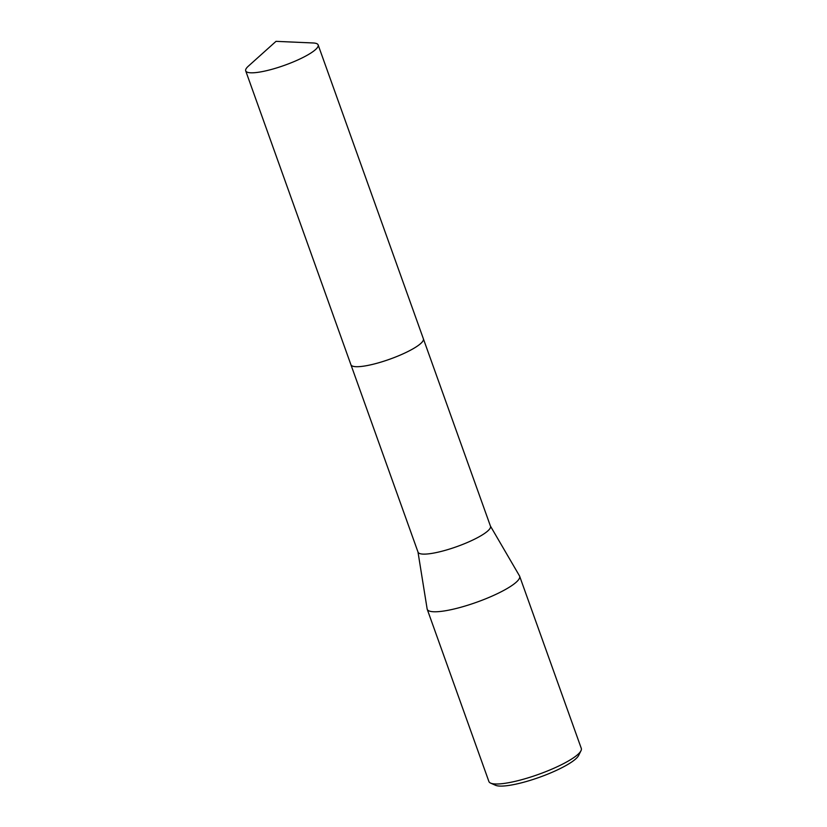<?xml version="1.0" encoding="UTF-8"?>
<svg xmlns="http://www.w3.org/2000/svg" width="827" height="827" viewBox="0 0 827 827"><rect width="100%" height="100%" fill="white"/><g stroke="black" fill="none" stroke-linecap="round" stroke-linejoin="round"><path stroke-width="1.24" d="M352.643 366.154A38.476 7.867 -19.7 0 0 379.893 362.422A38.476 7.867 -19.7 0 0 414.482 347.95A38.476 7.867 -19.7 0 0 422.948 340.972M351.516 365.544A38.476 7.867 -19.7 0 0 377.722 363.043A38.476 7.867 -19.7 0 0 414.482 347.94M350.968 364.852L418.038 552.157A38.476 7.867 -19.7 0 0 442.724 551.03A38.476 7.867 -19.7 0 0 481.583 535.358A38.476 7.867 -19.7 0 0 490.483 526.22L423.414 338.915M417.986 552.012L427.135 608.91A49.072 10.038 -19.7 0 0 427.228 609.282A49.072 10.038 -19.7 0 0 458.727 607.835A49.072 10.038 -19.7 0 0 508.285 587.842A49.072 10.038 -19.7 0 0 519.635 576.192A49.072 10.038 -19.7 0 0 519.47 575.84L490.432 526.075M427.228 609.282L488.891 781.494A49.072 10.038 -19.7 0 0 490.618 783.107A49.072 10.038 -19.7 0 0 525.083 778.745A49.072 10.038 -19.7 0 0 569.948 760.065A49.072 10.038 -19.7 0 0 580.978 750.751A49.072 10.038 -19.7 0 0 581.298 748.414L519.635 576.192M490.618 783.107L495.476 785.268A45.144 9.231 -19.7 0 0 527.181 781.267A45.144 9.231 -19.7 0 0 568.449 764.076A45.144 9.231 -19.7 0 0 578.611 755.506L580.978 750.751M248.358 66.16A38.476 7.867 -19.7 0 0 245.702 70.853A38.476 7.867 -19.7 0 0 257.993 72.321A38.476 7.867 -19.7 0 0 298.123 59.813A38.476 7.867 -19.7 0 0 318.147 44.916A38.476 7.867 -19.7 0 0 313.123 42.973L276.011 41.35L248.358 66.16M245.702 70.853L350.927 364.748A38.476 7.867 -19.7 0 0 363.229 366.216A38.476 7.867 -19.7 0 0 403.359 353.708A38.476 7.867 -19.7 0 0 423.383 338.801L318.147 44.916"/></g></svg>
